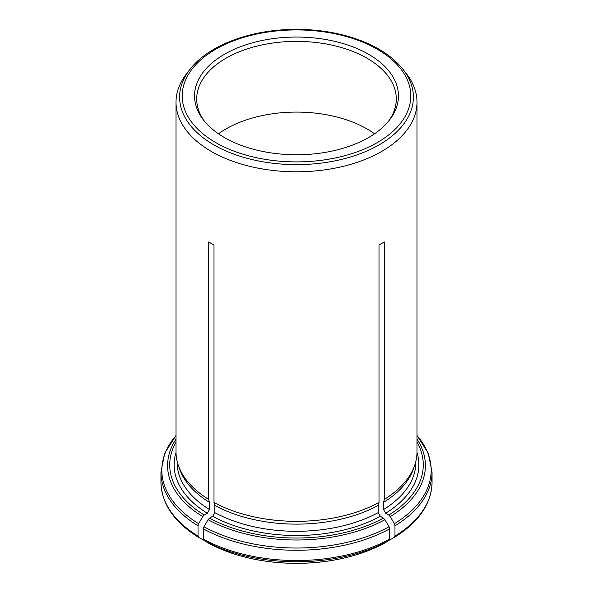 <?xml version="1.0" encoding="UTF-8"?>
<svg xmlns="http://www.w3.org/2000/svg" width="593" height="593" viewBox="0 0 593 593"><rect width="100%" height="100%" fill="white"/><g stroke="black" fill="none" stroke-linecap="round" stroke-linejoin="round"><path stroke-width="0.89" d="M389.46 540.038L394.375 537.421C418.88 522.159 431.437 503.776 432.052 482.272A135.552 78.261 180 0 1 394.975 536.057L394.975 525.791L394.352 523.693L390.276 516.629L388.771 515.043L385.658 513.241L383.523 509.55L383.523 502.375A119.363 68.914 0 0 0 413.699 468.27L414.811 464.949A120.49 69.566 0 0 0 416.99 451.77L416.99 102.226A120.49 69.566 180 0 1 344.348 166.07A120.49 69.566 180 0 1 213.999 152.927A120.49 69.566 180 0 1 176.01 102.226A120.49 69.566 180 0 1 186.506 73.821L189.79 69.589A116.895 67.491 0 0 0 213.843 144.862A116.895 67.491 0 0 0 362.79 152.727A116.895 67.491 0 0 0 403.21 69.589L406.494 73.821A120.49 69.566 180 0 1 416.99 102.226M380.802 545.063A128.014 73.91 180 0 1 373.004 548.695A128.014 73.91 180 0 1 219.996 548.695A128.014 73.91 180 0 1 212.198 545.063M203.54 540.038L198.625 537.421C174.12 522.159 161.563 503.776 160.948 482.272L160.948 472.013A135.552 78.261 0 0 0 198.025 525.791L198.648 523.693L202.724 516.629L204.229 515.043L207.342 513.241L209.477 509.55L209.477 502.375L208.677 499.395L208.677 241.966L213.999 245.042L208.677 241.966M208.684 543.218L203.97 540.505L203.347 539.126L203.347 528.867L203.97 526.769L208.054 519.705L209.559 518.112L212.672 516.318L214.799 512.626L214.799 505.451L213.999 502.471L213.999 245.042M213.999 502.471A120.49 69.566 0 0 0 379.001 502.471L379.001 245.042L384.323 241.966L379.001 245.042M383.523 502.375L384.323 499.395L384.323 241.966M384.323 499.395A120.49 69.566 0 0 0 414.811 464.949M176.01 102.226L176.01 451.77A120.49 69.566 0 0 0 178.189 464.949A120.49 69.566 0 0 0 208.677 499.395M394.352 537.436L394.975 536.057M214.799 505.451A119.363 68.914 0 0 0 378.201 505.451L379.001 502.471M384.316 543.218L389.03 540.505L389.653 539.126L389.653 528.867L389.03 526.769L384.946 519.705L383.441 518.112L380.328 516.318L378.201 512.626L378.201 505.451M178.189 464.949L179.301 468.27A119.363 68.914 0 0 0 209.477 502.375M198.648 537.436L198.025 536.057L198.025 525.791M224.406 137.532A101.959 58.863 0 0 0 389.571 119.942A101.959 58.863 0 0 0 296.5 37.048A101.959 58.863 0 0 0 203.429 119.942A101.959 58.863 0 0 0 224.406 137.532M218.461 133.796A99.787 57.61 180 0 1 367.06 128.963A99.787 57.61 180 0 1 374.539 133.796M388.548 121.224A99.787 57.61 0 0 0 396.287 98.987A99.787 57.61 0 0 0 296.5 41.377A99.787 57.61 0 0 0 196.713 98.987A99.787 57.61 0 0 0 204.452 121.224M383.523 509.55A119.363 68.914 0 0 0 415.863 462.384L415.863 461.272M385.658 513.241A122.373 70.656 0 0 0 416.99 452.481M388.771 515.043A126.776 73.191 0 0 0 416.99 442.089M394.975 525.791A135.552 78.261 0 0 0 432.052 472.013L428.213 453.111L416.99 435.432M394.352 523.693A134.67 77.75 0 0 0 416.99 435.544M390.276 516.629A128.903 74.421 0 0 0 416.99 439.116M384.42 543.166A128.155 73.992 180 0 1 208.58 543.166M214.799 512.626A119.363 68.914 0 0 0 378.201 512.626M212.672 516.318A122.373 70.656 0 0 0 380.328 516.318M209.559 518.112A126.776 73.191 0 0 0 383.441 518.112M389.653 539.126A135.552 78.261 180 0 1 203.347 539.126M203.347 528.867A135.552 78.261 0 0 0 389.653 528.867M389.03 540.505A134.67 77.75 180 0 1 203.97 540.505M203.97 526.769A134.67 77.75 0 0 0 389.03 526.769M208.054 519.705A128.903 74.421 0 0 0 384.946 519.705M177.137 461.272L177.137 462.384A119.363 68.914 0 0 0 209.477 509.55M176.01 452.481A122.373 70.656 0 0 0 207.342 513.241M176.01 442.089A126.776 73.191 0 0 0 204.229 515.043M198.025 536.057A135.552 78.261 180 0 1 160.948 482.272M176.01 435.544A134.67 77.75 0 0 0 198.648 523.693M176.01 439.116A128.903 74.421 0 0 0 202.724 516.629M215.682 142.565A114.293 65.986 0 0 0 406.894 112.989A114.293 65.986 0 0 0 266.917 32.17A114.293 65.986 0 0 0 215.682 142.565M432.052 482.272L432.052 472.013M373.004 548.695L384.397 543.181M219.996 548.695L208.603 543.181M176.01 435.432L164.787 453.111L160.948 472.013M403.21 69.589C391.684 55.119 373.983 44.238 350.1 36.944C329.893 30.962 308.508 28.531 285.937 29.65C244.79 31.629 206.735 47.232 189.79 69.589"/></g></svg>
